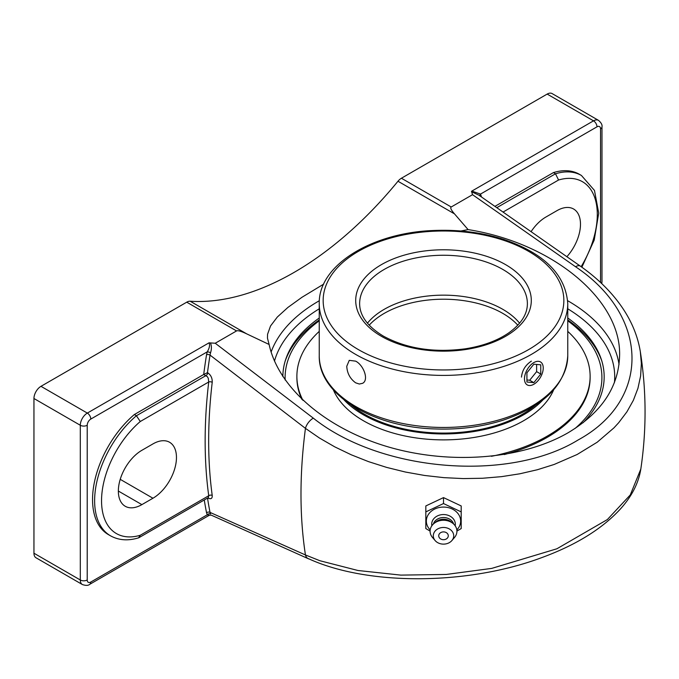 <?xml version="1.0" encoding="UTF-8"?>
<svg xmlns="http://www.w3.org/2000/svg" width="679" height="679" viewBox="0 0 679 679"><rect width="100%" height="100%" fill="white"/><g stroke="black" fill="none" stroke-linecap="round" stroke-linejoin="round"><path stroke-width="1.02" d="M456.925 531.08L461.194 528.568L461.194 505.94L443.506 497.605L425.826 505.94L425.826 528.568L430.087 531.08M461.194 511.898L443.506 503.555L425.826 511.898M443.506 497.605L443.506 503.555M430.189 529.892A17.153 14.004 0 0 1 426.353 521.073A17.153 14.004 0 0 1 443.506 507.069A17.153 14.004 0 0 1 460.659 521.073A17.153 14.004 0 0 1 456.831 529.892M443.506 531.895A4.778 3.904 0 0 1 447.648 537.751A4.778 3.904 0 0 1 439.364 537.751A4.778 3.904 0 0 1 443.506 531.895M431.852 525.775A11.815 9.642 0 0 1 431.7 524.196A11.815 9.642 0 0 1 443.506 514.546A11.815 9.642 0 0 1 455.32 524.196A11.815 9.642 0 0 1 455.159 525.775M433.363 524.035A10.44 8.521 0 0 1 443.506 517.525A10.44 8.521 0 0 1 453.648 524.035M435.129 540.56L432.498 537.471A13.419 10.957 0 0 1 430.087 531.207A13.419 10.957 0 0 1 434.017 523.458L436.13 521.735A10.44 8.521 0 0 1 450.89 521.735L452.995 523.458A13.419 10.957 0 0 1 456.925 531.207A13.419 10.957 0 0 1 454.523 537.471L451.883 540.56A10.21 8.335 0 0 1 435.129 540.56A10.21 8.335 0 0 1 433.304 535.799A10.21 8.335 0 0 1 443.506 527.464A10.21 8.335 0 0 1 453.716 535.799A10.21 8.335 0 0 1 451.883 540.56M434.017 523.458A13.419 10.957 0 0 1 452.995 523.458M481.369 196.885A482.438 278.534 120 0 0 481.216 196.095A2.487 1.698 -11.2 0 0 480.825 196.503M481.216 196.095L480.503 194.084A2.487 1.918 -28.9 0 0 479.977 196.044M600.55 282.481L600.55 128.9A5.05 2.911 -60 0 0 596.977 126.837L480.503 194.084L471.82 191.105L472.007 191.936L478.941 195.196M494.957 206.348L553.436 172.585A76.574 44.211 -60 0 1 579.365 174.274L581.436 175.479A76.574 44.211 120 0 0 555.507 173.782L496.833 207.664M204.277 499.965A482.438 278.534 120 0 0 206.552 512.781A2.487 1.698 168.8 0 1 210.032 512.399A479.951 277.1 -60 0 1 207.528 498.089M204.014 374.35L207.485 372.644A479.951 277.1 -60 0 1 210.032 355.1A2.487 1.12 9.1 0 0 206.552 354.676A482.438 278.534 120 0 0 203.708 374.494L207.333 376.65L208.275 378.271L208.725 381.988A2.487 1.214 -173.3 0 1 212.221 382.294C212.4 378.237 210.923 375.08 207.799 372.83L207.485 372.644M640.781 469.13L630.282 494.94L607.349 519.571L556.882 548.785L491.74 568.391L446.196 574.459L400.822 575.113L357.96 570.496L319.928 560.744L305.448 554.964A479.951 277.1 -60 0 1 305.448 428.364L210.032 355.1L210.541 352.783A2.487 0.662 18.7 0 0 207.265 351.832L206.552 354.676M210.541 352.783C211.695 349.269 211.67 345.984 210.473 342.929L209.039 342.827C210.074 345.034 209.48 348.038 207.265 351.832L90.791 419.079A4.889 2.826 -120 0 0 87.328 413.087A9.939 5.738 120 0 0 80.3 425.266A4.889 2.826 0 0 0 87.218 425.266A5.05 2.911 -60 0 1 90.791 419.079M208.385 497.58L208.725 495.746L140.281 535.256A71.677 41.385 -60 0 1 101.544 500.746A71.677 41.385 -60 0 1 140.281 421.506L208.725 381.988A482.438 278.534 120 0 0 208.725 495.746A2.487 1.63 172.2 0 1 212.221 495.458A479.951 277.1 -60 0 1 212.221 382.294M207.791 497.936A2.487 1.434 -60 0 1 207.799 497.979C210.914 499.481 212.391 498.641 212.221 495.458M206.552 512.781L207.265 514.801A2.487 1.918 151.1 0 1 210.541 513.986L210.032 512.399L305.448 554.964A9.939 6.569 114 0 0 308.342 558.732A9.939 6.569 114 0 0 309.234 559.012M90.791 582.047L207.265 514.801L209.302 515.276L89.781 584.288A4.889 2.826 -120 0 0 90.791 582.047A5.05 2.911 -60 0 1 87.218 579.985L87.218 425.266M140.281 535.256L138.558 537.844C128.093 541.036 118.74 540.357 110.482 535.799A76.574 44.211 120 0 1 96.698 482.413A76.574 44.211 120 0 1 136.411 415.743L140.281 421.506M141.877 504.624A33.263 19.207 -60 0 1 125.242 506.271A33.263 19.207 -60 0 1 120.141 479.612A33.263 19.207 -60 0 1 141.877 450.304L152.945 443.913A33.263 19.207 -60 0 1 169.572 442.258A33.263 19.207 -60 0 1 174.673 468.917A33.263 19.207 -60 0 1 152.945 498.233L141.877 504.624L118.35 491.044M110.482 535.799L108.402 534.602A76.574 44.211 -60 0 1 94.619 481.216A76.574 44.211 -60 0 1 134.34 414.546L203.708 374.494M134.34 414.546L136.411 415.743L206.068 375.529A2.487 1.434 120 0 0 207.799 372.83M471.472 191.308L472.533 194.686L575.554 266.754A9.939 4.804 125.1 0 1 580.333 266.126A9.939 4.804 125.1 0 0 580.333 266.126C594.431 276.03 606.305 287.022 615.972 299.083C629.161 315.599 637.275 333.1 640.314 351.603L641.358 363.426L640.611 376.005L637.946 388.303L633.371 400.304L626.912 411.83L618.688 422.711L613.943 427.872L597.214 442.207L577.133 454.497L554.14 464.47L537.395 469.732L519.808 473.798L501.518 476.65L482.582 478.254L463.29 478.585L443.939 477.651L424.621 475.47L405.439 472.041L386.665 467.407L368.578 461.652L351.272 454.803L334.815 446.892L319.469 438.031L305.448 428.364A9.939 5.059 -52.8 0 1 313.316 418.154L215.235 343.243L210.473 342.929M503.097 212.035L558.562 180.011L555.507 173.782L553.436 172.585M460.854 230.996L468.094 229.595C552.681 242.972 621.013 299.651 619.613 355.304C618.832 386.835 601.636 412.671 568.034 432.795C521.693 459.505 449.795 465.064 387.667 446.74C325.572 428.356 278.314 387.59 269.122 344.474L267.45 338.1L267.577 334.212L270.531 325.979L277.312 317.051L287.913 307.426L302.019 297.249L323.679 284.128M567.763 318.01A160.66 92.751 180 0 1 601.28 359.301A160.66 92.751 180 0 1 583.074 422.754M282.854 376.624A160.66 92.751 180 0 1 285.774 359.199A160.66 92.751 180 0 1 319.249 318.01M89.781 584.288C88.329 585.646 85.86 585.731 82.363 584.534A9.939 5.738 120 0 1 80.3 579.985L33.95 553.224L33.95 398.505L80.3 425.266L80.3 579.985A4.889 2.826 0 0 0 87.218 579.985M209.039 342.827L87.328 413.087L40.978 386.326A9.939 5.738 120 0 0 33.95 398.505M215.235 343.243L236.555 330.928C237.82 330.266 241.189 331.233 246.664 333.847L269.122 344.474M40.978 386.326L186.742 302.172L236.555 330.928M600.55 128.9A4.889 2.826 0 0 0 601.984 126.897C602.443 124.97 601.271 122.78 598.488 120.353L552.137 93.592A9.939 5.738 120 0 0 547.172 94.084L401.408 178.238A9.939 5.738 120 0 0 397.979 181.242L454.48 213.86C451.136 210.023 450.05 207.732 451.212 206.993L472.533 194.686M246.664 333.847L190.162 301.221A9.939 5.738 120 0 0 186.742 302.172M190.162 301.221A301.782 174.231 120 0 0 294.075 272.415A301.782 174.231 120 0 0 397.979 181.242M33.95 553.224A9.939 5.738 120 0 0 36.012 557.773L82.363 584.534M468.094 229.595L454.48 213.86M308.368 558.63C367.331 585.841 467.33 585.315 541.239 557.807C575.512 545.296 601.84 529.094 620.233 509.182C631.699 496.536 638.557 483.185 640.806 469.13C646.629 429.926 646.467 390.748 640.314 351.603L640.263 351.255M531.114 231.607A33.263 19.207 -60 0 1 545.899 217.042L556.967 210.651A33.263 19.207 -60 0 1 573.594 209.005A33.263 19.207 -60 0 1 566.906 256.687M346.765 366.27L349.261 360.345L355.643 361.143C363.783 365.226 369.155 380.206 362.535 383.329L359.31 384.025L355.643 382.82C350.118 378.789 347.156 373.272 346.765 366.27M367.441 323.179A83.873 48.421 180 0 1 443.506 295.153A83.873 48.421 180 0 1 519.579 323.179M521.48 377.108C522.21 370.301 525.504 364.979 531.368 361.143M601.891 361.245A161.5 93.244 0 0 0 567.763 319.928M319.249 319.928A161.5 93.244 0 0 0 285.129 361.245M285.163 380.036A158.402 91.453 180 0 1 319.249 320.802M567.763 320.802A158.402 91.453 180 0 1 575.079 428.449M351.399 405.134A111.831 64.564 0 0 0 535.621 405.134M344.066 399.897A113.317 65.422 0 0 0 443.506 433.949A113.317 65.422 0 0 0 542.945 399.897M319.249 331.369A146.622 84.654 0 0 0 308.028 343.947A146.622 84.654 0 0 0 296.884 376.31L296.884 377.524A146.622 84.654 0 0 0 301.832 399.328M504.242 454.574A146.622 84.654 0 0 0 578.992 409.887A146.622 84.654 0 0 0 590.127 377.524L590.127 376.31A146.622 84.654 0 0 0 567.763 331.369M491.435 456.305A146.622 84.654 0 0 0 578.992 408.673A146.622 84.654 0 0 0 590.127 376.31M296.884 376.31A146.622 84.654 0 0 0 302.944 400.381M333.389 389.899A113.317 65.422 0 0 0 434.789 439.686A113.317 65.422 0 0 0 548.216 399.464A113.317 65.422 0 0 0 553.623 389.899M525.724 372.686A13.274 7.664 -60 0 1 540.484 361.924A13.274 7.664 -60 0 1 541.978 374.137A13.274 7.664 -60 0 1 527.218 384.908A13.274 7.664 -60 0 1 525.724 372.686M526.929 382.022L526.929 372.796L533.847 364.19L540.773 364.81L540.773 374.036L533.847 382.642L526.929 382.022M526.929 379.994L529.696 380.24L536.614 371.634L536.614 364.436M533.847 382.642L529.696 380.24M540.773 374.036L536.614 371.634M558.562 180.011A71.677 41.385 -60 0 1 595.653 200.67A71.677 41.385 -60 0 1 581.139 266.694M619.036 364.581A176.107 101.672 0 0 0 567.661 300.704M319.351 300.704A176.107 101.672 0 0 0 318.977 300.916A176.107 101.672 0 0 0 271.108 352.053M567.763 308.801A171.218 98.854 180 0 1 614.419 382.667M274.469 361.101A171.218 98.854 180 0 1 319.249 308.801M596.977 126.837A4.889 2.826 -120 0 0 593.522 120.845L471.82 191.105M598.488 120.353A9.939 5.738 120 0 0 593.522 120.845L547.172 94.084M601.229 283.126A4.889 2.826 0 0 0 601.984 281.615L601.984 126.897M451.212 206.993L401.408 178.238M575.554 266.754C649.396 316.091 651.331 400.058 578.092 439.992C508.758 482.582 380.444 471.812 313.316 418.154M152.945 498.233L120.225 479.34M359.632 303.674A83.873 48.421 180 0 1 443.506 255.253A83.873 48.421 180 0 1 527.379 303.674C527.362 314.233 521.124 323.993 508.656 332.948C497.181 340.773 482.71 346.069 465.234 348.819C433.864 352.91 406.585 348.675 383.389 336.122C367.636 326.565 359.717 315.743 359.632 303.674M381.437 336.317A87.786 50.679 0 0 0 528.304 313.596A87.786 50.679 0 0 0 420.785 251.519A87.786 50.679 0 0 0 381.437 336.317M358.41 349.609A120.344 69.479 180 0 1 358.41 251.349A120.344 69.479 180 0 1 528.601 251.349A120.344 69.479 180 0 1 528.601 349.609A120.344 69.479 180 0 1 358.41 349.609M567.763 355.72A124.257 71.736 180 0 1 491.061 421.998A124.257 71.736 180 0 1 355.643 406.449A124.257 71.736 180 0 1 319.249 355.72C318.213 394.507 372.686 427.295 435.4 428.958C459.36 429.799 481.903 426.879 503.037 420.216C544.134 406.246 565.709 384.747 567.763 355.72L567.763 303.674C565.709 274.647 544.134 253.148 503.037 239.178C481.903 232.507 459.36 229.595 435.4 230.436C372.686 232.099 318.213 264.886 319.249 303.674A124.257 71.736 0 0 0 355.643 354.396A124.257 71.736 0 0 0 491.061 369.953A124.257 71.736 0 0 0 567.763 303.674M369.206 325.173A83.873 48.421 180 0 1 384.204 313.392A83.873 48.421 180 0 1 517.805 325.173M308.342 558.732L211.288 515.157L209.302 515.276M208.266 497.665L138.974 537.666M581.878 267.22L594.218 240.043L598.725 213.147L594.481 190.443L581.436 175.479M601.781 283.644L601.984 281.615M580.333 266.126L478.916 195.179M319.249 303.674L319.249 355.72"/></g></svg>
